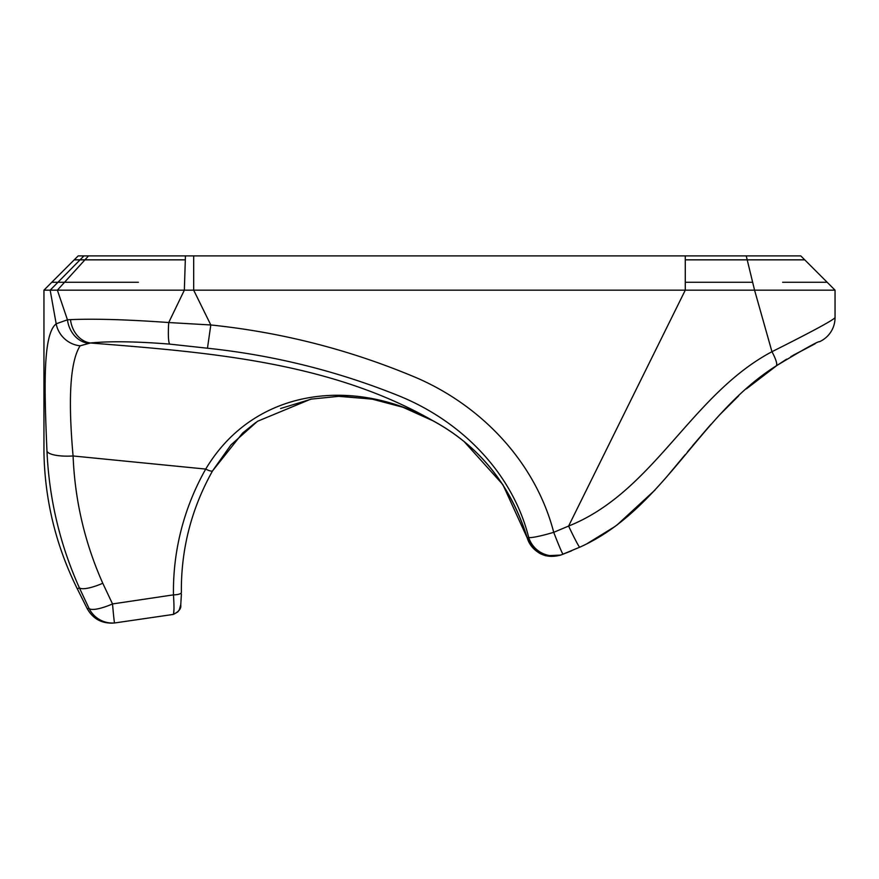 <?xml version="1.0" encoding="UTF-8"?>
<svg xmlns="http://www.w3.org/2000/svg" width="879" height="879" viewBox="0 0 879 879"><rect width="100%" height="100%" fill="white"/><g stroke="black" fill="none" stroke-linecap="round" stroke-linejoin="round"><path stroke-width="1.32" d="M579.755 547.199A26.37 1.176 -115 0 1 568.603 526.06C653.877 492.042 691.07 394.561 771.96 351.71C811.581 331.844 832.611 320.494 835.05 317.671L835.05 290.169L835.05 317.671A26.37 26.37 0 0 1 819.547 341.7C818.415 341.063 803.944 349.139 776.135 365.928C699.08 414.394 663.436 509.842 579.755 547.199L560.769 555.078L545.683 555.77L540.585 553.814C533.674 549.902 529.235 544.617 527.235 537.97C510.633 484.911 479.22 445.862 432.973 420.81L402.956 407.263L371.916 399.066L338.591 396.341L310.781 399.165L257.47 421.305L230.924 444.939L212.608 470.792C191.941 507.699 181.524 547.101 181.36 588.996L181.382 592.556A7.911 2.176 179.1 0 1 181.382 592.567L181.382 592.556A7.911 2.176 179.1 0 1 173.471 594.863A266.029 255.723 0 0 1 205.719 469.078C254.492 387.364 354.017 377.069 432.732 420.623C479.22 445.774 510.732 484.889 527.279 537.937C534.168 553.429 545.332 559.143 560.769 555.078L571.603 550.814A26.37 26.227 -112.8 0 1 571.548 550.836M255.734 422.524L242.659 433.006L212.608 470.792A7.911 1.912 -150.5 0 1 205.719 469.078L73.089 455.97C74.869 500.349 84.758 542.782 102.777 583.26L112.523 603.939L173.471 594.863C174.24 606.971 174.141 613.498 173.185 614.443L114.589 622.969C112.04 623.167 112.04 623.167 114.589 622.969A26.37 0.593 85.5 0 1 112.523 603.939A26.37 6.614 -25.3 0 1 89.065 608.477L87.208 608.609L77.352 588.919L79.363 587.798C59.959 544.54 49.158 499.03 46.972 451.246C44.137 385.76 42.906 334.405 56.179 323.802L50.169 290.169L184.348 290.169L168.724 322.538L210.806 324.966C282.225 332.372 350.919 350.04 416.888 377.959C482.34 406.417 535.608 462.673 553.726 532.322L568.603 526.06L685.279 290.169L835.05 290.169L827.139 282.258L835.05 290.169L827.139 282.258L809.504 282.258M553.726 555.913A26.37 26.227 -110.8 0 1 528.697 537.41A26.37 2.637 -16.8 0 0 553.726 532.322A26.37 0.978 -110.8 0 0 563.065 554.22A26.37 26.227 -110.8 0 1 553.726 555.913M685.279 255.888L685.279 259.843L747.205 259.843L746.249 255.888L78.187 255.888L51.817 282.258L138.388 282.258M782.629 282.258L827.139 282.258L835.05 290.169M746.249 255.888L800.769 255.888L827.139 282.258L804.724 259.843L747.205 259.843L754.567 290.169L771.96 351.71A26.37 5.098 -124.1 0 1 776.135 365.928M532.454 547.397L527.235 537.97L528.697 537.41C512.303 472.309 460.937 421.195 399.604 396.132C337.855 371.18 273.798 355.215 207.466 348.227L169.735 344.118C136.157 341.437 109.721 341.063 90.427 342.986L80.132 345.81C70.254 361.28 67.903 398 73.089 455.97A26.37 7.252 -3.9 0 1 46.972 451.246M74.232 259.843L84.933 259.843L57.377 290.169L67.452 319.802L70.485 319.637A26.37 21.722 -95.3 0 0 90.427 342.986C207.18 352.248 329.295 361.467 432.732 420.623A7.911 2.681 -60.9 0 0 432.973 420.81M112.677 623.112C101.272 623.409 92.778 618.574 87.208 608.609L89.065 608.477L79.363 587.798A26.37 6.625 -25.2 0 0 102.777 583.26M746.414 388.859L777.519 365.005M692.663 445.631L709.792 425.623M719.132 415.371L738.646 395.869M587.458 543.42A7.911 4.252 -117.2 0 1 587.381 543.464A7.911 4.252 62.8 0 0 587.458 543.42L615.113 526.422M668.106 475.165L685.137 454.718M617.377 524.752L655.086 489.966L616.871 525.137M710.737 424.568L687.576 451.762M774.388 367.125L786.639 359.148L774.377 367.125M790.836 356.621L815.196 343.711M815.053 343.777L792.99 355.358M687.488 451.872L710.935 424.337M88.526 255.888L84.933 259.843L185.315 259.843L184.348 290.169L685.279 290.169L685.279 282.258L752.644 282.258M173.976 609.004L173.581 613.773M70.485 319.637C94.624 318.605 127.367 319.56 168.724 322.538A26.37 3.318 -84.9 0 0 169.735 344.118M51.817 282.258L43.95 290.169L43.95 452.553L43.95 290.169L50.169 290.169L83.934 255.888M43.95 295.124L43.95 294.102M103.986 290.169L94.833 290.169M819.371 290.169L816.69 290.169M89.065 608.477A26.37 26.238 85.5 0 0 114.589 622.969M207.466 348.227L210.806 324.966L193.677 290.169L193.677 255.888M80.132 345.81A26.37 25.161 -136.3 0 1 56.179 323.802L67.452 319.802A26.37 22.261 81.9 0 0 87.988 343.206M685.279 259.843L685.279 282.258M185.447 255.888L185.315 259.843M181.404 594.072L180.744 605.005C181.382 608.543 178.866 611.696 173.185 614.443M545.562 555.737L540.816 553.924M173.46 614.388L177.855 611.883L179.36 609.707L180.843 604.334M527.235 537.97L502.876 484.626L464.431 441.917M280.588 408.504L311.869 398.956M341.393 396.319L372.795 399.231M43.95 452.553C44.884 500.514 56.014 545.969 77.352 588.919"/></g></svg>
